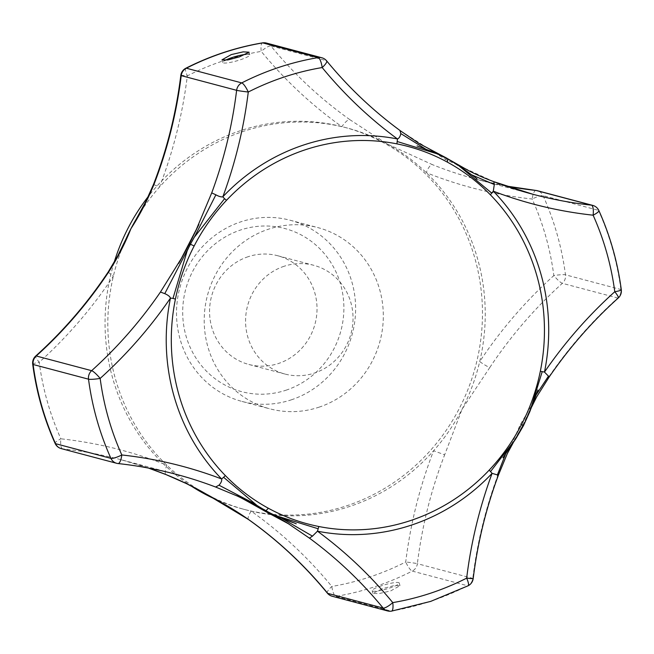 <?xml version="1.0" encoding="UTF-8"?>
<svg xmlns="http://www.w3.org/2000/svg" width="654" height="654" viewBox="0 0 654 654"><rect width="100%" height="100%" fill="white"/><g stroke="black" fill="none" stroke-linecap="round" stroke-linejoin="round"><path stroke-width="0.49" stroke-dasharray="3.27 2.45" d="M381.568 585.755A14.061 2.273 -15.8 0 0 372.191 590.685A14.061 2.273 -15.8 0 0 389.882 587.954A14.061 2.273 -15.8 0 0 399.259 583.025A14.061 2.273 -15.8 0 0 381.568 585.755M382.402 588.706L372.943 593.325L378.772 593.652L390.716 590.905L400.003 585.665L394.223 585.534L382.402 588.706M246.125 54.331A14.061 2.273 164.2 0 1 249.787 54.83A14.061 2.273 164.2 0 1 240.419 59.759A14.061 2.273 164.2 0 1 222.728 62.482A14.061 2.273 164.2 0 1 225.156 60.356M291.251 399.856A93.743 89.255 104.9 0 0 355.621 307.936A93.743 89.255 104.9 0 0 290.09 220.226A93.743 89.255 104.9 0 0 240.876 221.82A93.743 89.255 104.9 0 0 176.506 313.74A93.743 89.255 104.9 0 0 242.029 401.45A93.743 89.255 104.9 0 0 291.251 399.856M318.948 407.205A93.743 89.255 104.9 0 0 383.318 315.285A93.743 89.255 104.9 0 0 317.795 227.576A93.743 89.255 104.9 0 0 268.573 229.17A93.743 89.255 104.9 0 0 204.203 321.089A93.743 89.255 104.9 0 0 269.734 408.799A93.743 89.255 104.9 0 0 318.948 407.205M285.962 390.217A84.366 80.328 104.9 0 0 340.636 284.49A84.366 80.328 104.9 0 0 240.623 229.987A84.366 80.328 104.9 0 0 185.94 335.715A84.366 80.328 104.9 0 0 285.962 390.217M284.188 266.243A56.244 53.554 104.9 0 0 245.569 321.392A56.244 53.554 104.9 0 0 284.882 374.023A56.244 53.554 104.9 0 0 314.411 373.066A56.244 53.554 104.9 0 0 353.037 317.918A56.244 53.554 104.9 0 0 313.716 265.287A56.244 53.554 104.9 0 0 284.188 266.243M248.177 256.695A56.244 53.554 104.9 0 0 209.558 311.844A56.244 53.554 104.9 0 0 248.872 364.474A56.244 53.554 104.9 0 0 278.408 363.518A56.244 53.554 104.9 0 0 317.026 308.361A56.244 53.554 104.9 0 0 277.713 255.739A56.244 53.554 104.9 0 0 248.177 256.695M217.651 500.253A197.533 188.074 104.9 0 0 243.124 509.114A197.533 188.074 104.9 0 0 346.841 505.755A197.533 188.074 104.9 0 0 482.464 312.072A197.533 188.074 104.9 0 0 344.396 127.26A197.533 188.074 104.9 0 0 240.68 130.612A197.533 188.074 104.9 0 0 148.319 196.445M208.373 495.217A197.533 188.074 104.9 0 0 245.896 509.85A197.533 188.074 104.9 0 0 251.169 511.158A197.533 188.074 104.9 0 0 349.604 506.49A197.533 188.074 104.9 0 0 433.594 450.753A197.533 188.074 104.9 0 0 462.108 409.151A197.533 188.074 104.9 0 0 479.709 361.588A197.533 188.074 104.9 0 0 426.236 172.64A197.533 188.074 104.9 0 0 387.054 143.888A197.533 188.074 104.9 0 0 347.168 127.988A197.533 188.074 104.9 0 0 341.887 126.68A197.533 188.074 104.9 0 0 243.452 131.348A197.533 188.074 104.9 0 0 159.47 187.085A197.533 188.074 104.9 0 0 136.661 218.379M493.909 181.714A434.681 413.876 104.9 0 1 493.77 181.665L445.219 159.314L400.232 130.677M621.3 289.779A9.377 1.136 -7.5 0 0 620.875 289.509L565.481 274.819A9.377 1.136 -7.5 0 0 553.84 275.579A271.851 258.837 104.9 0 0 532.176 199.029A444.058 422.803 104.9 0 1 426.236 172.64A9.377 2.845 111.8 0 1 432.384 164.636L387.054 143.888L349.816 119.641A9.377 2.698 -54.6 0 0 341.887 126.68A444.058 422.803 104.9 0 1 261.24 51.388A271.851 258.837 104.9 0 0 187.338 75.856A9.377 0.409 7 0 0 180.806 75.455M196.151 229.906L181.599 258.044M125.715 239.577A197.533 188.074 104.9 0 0 113.355 276.25A197.533 188.074 104.9 0 0 166.819 465.198A197.533 188.074 104.9 0 0 203.394 492.495M535.961 190.445A9.377 2.837 96.2 0 0 532.176 199.029A9.377 1.856 155.8 0 1 543.073 195.636L598.475 210.326A9.377 1.856 155.8 0 1 598.9 210.621M32.7 364.221A9.377 1.136 172.5 0 1 39.224 362.267A271.851 258.837 104.9 0 0 60.887 438.809A9.377 1.856 -24.2 0 0 55.1 443.379M114.156 262.336A197.533 188.074 104.9 0 0 190.747 485.742M237.868 496.28L264.183 509.376L287.793 523.323M498.144 475.736L497.669 475.801L520.282 424.577L548.951 376.655L548.51 376.083M327.343 593.129A9.377 2.363 140.6 0 1 331.823 586.45A271.851 258.837 104.9 0 0 369.575 577.065A271.851 258.837 104.9 0 0 405.725 561.982A444.058 422.803 104.9 0 1 433.594 450.753L444.663 454.808L462.108 409.151L489.797 367.523A9.377 0.965 33.6 0 1 479.709 361.588A444.058 422.803 104.9 0 1 553.84 275.579A9.377 1.619 48 0 0 562.366 283.321L617.76 298.011A9.377 1.619 -132 0 0 618.283 297.971M505.583 454.048L523.257 425.607L520.282 424.577M513.112 442.938L522.701 425.476L523.257 425.607L536.378 394.493M529.797 411.709L523.453 425.68M515.875 438.679L523.257 425.607M252.951 502.901L265.843 510.839L278.71 517.003L265.982 510.921M264.183 509.376L264.584 510.962M265.336 510.684L254.594 503.981M281.915 518.385L278.71 517.003M472.074 175.002L447.81 158.979L432.049 151.605L447.99 159.069M445.219 159.314L447.025 158.317M447.115 158.448L464.487 169.59M425.28 148.867L432.049 151.605M190.404 244.195L194.843 236.249L186.513 252.346L190.314 244.244M108.319 271.794A9.377 0.965 -146.4 0 0 113.355 276.25A444.058 422.803 104.9 0 1 39.224 362.267A9.377 1.619 -132 0 1 35.717 356.029M185.859 68.237A9.377 2.183 63 0 0 187.338 75.856A444.058 422.803 104.9 0 1 159.47 187.085L153.494 184.436M349.816 119.641A434.681 413.876 -75.1 0 1 270.87 45.944A9.377 2.363 -39.4 0 0 261.24 51.388A9.377 2.632 -99.6 0 1 262.45 42.878M248.52 519.538A9.377 2.698 125.4 0 1 251.169 511.158A444.058 422.803 104.9 0 1 331.823 586.45A9.377 2.632 80.4 0 0 335.813 596.407A281.228 267.764 104.9 0 0 374.865 586.703A281.228 267.764 104.9 0 0 412.257 571.097L467.659 585.788A9.377 2.183 -117 0 0 468.141 585.763M118.17 463.555A434.681 413.876 104.9 0 0 117.908 463.531L62.514 448.84A9.377 2.837 -83.8 0 1 60.887 438.809A444.058 422.803 104.9 0 1 166.819 465.198A9.377 2.845 -68.2 0 0 166.116 474.641M473.194 578.545A9.377 0.409 7 0 0 472.777 578.373L417.375 563.683A9.377 8.927 104.9 0 1 412.257 571.097A9.377 2.183 -117 0 1 405.725 561.982A9.377 0.409 -173 0 1 417.375 563.683A434.681 413.876 -75.1 0 1 444.663 454.808M391.55 611.122A9.377 2.632 80.4 0 1 391.206 611.098A281.228 267.764 104.9 0 0 430.267 601.394A281.228 267.764 104.9 0 0 467.659 585.788A9.377 8.927 104.9 0 0 472.777 578.373A434.681 413.876 104.9 0 1 497.669 475.801M387.585 610.934A9.377 8.927 104.9 0 0 391.206 611.098L335.813 596.407A9.377 8.927 104.9 0 1 332.191 596.244M266.415 43.066A9.377 8.927 104.9 0 1 270.87 45.944L326.272 60.634A434.681 413.876 104.9 0 0 399.978 130.555M505.575 185.94A434.681 413.876 -75.1 0 1 477.592 179.605A434.681 413.876 -75.1 0 1 432.384 164.636M489.797 367.523A434.681 413.876 -75.1 0 1 562.366 283.321A9.377 8.927 104.9 0 0 565.481 274.819A281.228 267.764 104.9 0 0 543.073 195.636A9.377 8.927 104.9 0 0 537.351 190.706M548.951 376.655A434.681 413.876 104.9 0 1 617.76 298.011A9.377 8.927 104.9 0 0 620.875 289.509A281.228 267.764 104.9 0 0 598.475 210.326A9.377 8.927 104.9 0 0 592.753 205.397M61.247 448.603A9.377 8.927 104.9 0 0 62.514 448.84A434.681 413.876 -75.1 0 1 121.006 459.705A434.681 413.876 -75.1 0 1 148.458 468.068L121.006 459.705L176.408 474.395M326.272 60.634A9.377 8.927 104.9 0 0 321.809 57.756M372.943 593.325L372.191 590.685M221.984 59.841L222.728 62.482M290.09 220.226L317.795 227.576M248.872 364.474L284.882 374.023M344.396 127.26L347.168 127.988M505.558 185.94L477.592 179.605L532.994 194.295M243.124 509.114L245.896 509.85M277.713 255.739L313.716 265.287M242.029 401.45L269.734 408.799M508.044 449.903L513.047 442.439L522.701 425.476L531.032 407.663L534.359 398.965M522.693 425.541L531.751 406.813M274.68 515.295L256.597 505.346M249.043 52.189L249.787 54.83M400.003 585.665L399.259 583.025"/><path stroke-width="0.98" d="M225.156 60.356A14.061 2.273 164.2 0 1 232.105 57.552A14.061 2.273 164.2 0 1 246.125 54.331M239.577 56.808L227.764 59.98L221.984 59.841L231.271 54.601L243.206 51.854L249.043 52.189L239.577 56.808M399.978 130.555L400.82 133.588C400.248 136.441 399.136 138.239 397.477 138.975L396.904 143.864A195.301 185.949 104.9 0 0 305.393 149.733A195.301 185.949 104.9 0 0 226.529 200.279L224.535 198.726L193.952 237.704L190.404 244.195M226.529 200.279C213.547 214.095 202.756 229.325 194.164 245.978C185.54 262.614 179.294 280.321 175.427 299.099A195.301 185.949 104.9 0 0 178.828 394.476A195.301 185.949 104.9 0 0 225.36 475.572L223.611 477.297L257.889 506.188L265.843 510.839L268.377 508.248C252.624 499.681 238.285 488.783 225.36 475.572M548.951 376.655L544.48 372.069L540.327 371.276A195.301 185.949 104.9 0 0 536.918 275.898A195.301 185.949 104.9 0 0 490.386 194.81C477.461 181.591 463.122 170.694 447.369 162.135L447.81 158.979L434.509 152.562L417.072 145.899L432.049 151.605M396.904 143.864C414.816 147.452 431.632 153.543 447.369 162.135M181.599 258.044L160.451 292.036L164.775 293.646L190.396 244.212L194.164 245.978M136.661 218.379A197.533 188.074 104.9 0 0 136.334 218.935L145.883 201.44L153.494 184.436L153.943 184.502C147.551 200.083 139.882 214.806 130.947 228.687C125.102 243.394 117.72 257.766 108.801 271.786A9.377 0.965 -146.4 0 0 108.319 271.794L108.319 271.794C87.522 303.064 63.324 331.145 35.717 356.029A9.377 9.377 0 0 0 32.7 364.221C36.371 391.86 43.834 418.241 55.1 443.379L55.1 443.379A9.377 1.856 -24.2 0 0 55.525 443.674L110.927 458.364A9.377 1.856 -24.2 0 0 121.824 454.971A9.377 2.837 96.2 0 1 118.039 463.555A9.377 2.837 96.2 0 1 117.908 463.531A9.377 8.927 104.9 0 1 116.649 463.294L61.247 448.603A9.377 8.927 104.9 0 1 55.525 443.674A281.228 267.764 104.9 0 1 33.125 364.491A9.377 1.136 172.5 0 1 32.7 364.221M224.535 198.726L222.842 196.797C221.24 197.148 218.918 196.486 215.885 194.818L211.724 192.889L196.151 229.906M540.327 371.276C536.452 390.054 530.206 407.761 521.59 424.397C512.989 441.049 502.207 456.279 489.217 470.095A195.301 185.949 104.9 0 1 318.841 526.511C300.938 522.922 284.114 516.84 268.377 508.248M621.3 289.779A9.377 9.377 0 0 1 618.283 297.971A9.377 1.619 -132 0 0 614.776 291.733A9.377 1.136 -7.5 0 0 621.3 289.779C617.629 262.14 610.166 235.759 598.9 210.621L598.9 210.621A9.377 1.856 155.8 0 1 593.113 215.191A9.377 2.837 -83.8 0 0 591.486 205.16L536.092 190.469A434.681 413.876 -75.1 0 1 505.575 185.94M108.801 271.786A434.681 413.876 -75.1 0 1 36.24 355.989L91.634 370.679A9.377 1.619 48 0 1 100.16 378.421A9.377 1.136 172.5 0 1 88.519 379.181A281.228 267.764 104.9 0 0 110.927 458.364A9.377 8.927 104.9 0 0 116.649 463.294A9.377 9.377 0 0 0 118.039 463.555C137.781 465.697 157.238 469.319 176.408 474.395A434.681 413.876 104.9 0 0 118.17 463.555M148.319 196.445A197.533 188.074 104.9 0 0 114.156 262.336M190.747 485.742A197.533 188.074 104.9 0 0 217.651 500.253M203.394 492.495A197.533 188.074 104.9 0 0 203.623 492.626A197.533 188.074 104.9 0 0 206.01 493.95A197.533 188.074 104.9 0 0 208.144 495.094A197.533 188.074 104.9 0 0 208.373 495.217M136.334 218.935A197.533 188.074 104.9 0 0 130.947 228.687A197.533 188.074 104.9 0 0 125.977 238.996A197.533 188.074 104.9 0 0 125.715 239.577M223.611 477.297L221.641 478.973C222 480.755 221.109 482.832 218.984 485.194L215.624 487.026L237.868 496.28M287.793 523.323L309.424 538.136L312.465 536.141L281.915 518.385M203.623 492.626L186.611 483.69L166.116 474.641A9.377 2.845 -68.2 0 0 166.214 474.673C180.757 480.543 194.025 486.968 206.01 493.95L248.782 519.668A9.377 2.698 125.4 0 1 248.52 519.538L248.52 519.538C277.917 540.433 304.192 564.966 327.343 593.129L327.343 593.129A9.377 9.377 0 0 0 332.191 596.244A9.377 8.927 104.9 0 1 327.728 593.366A9.377 2.363 140.6 0 1 327.343 593.129M248.782 519.668A434.681 413.876 -75.1 0 1 327.728 593.366L383.13 608.056A9.377 2.363 -39.4 0 0 392.76 602.612A9.377 2.632 80.4 0 1 391.55 611.122L430.692 601.394L468.141 585.763A9.377 2.183 -117 0 0 466.662 578.144A444.058 422.803 -75.1 0 1 492.094 473.357L497.4 474.902L505.583 454.048M497.4 474.902L497.669 475.801M548.51 376.083L536.378 394.493M542.158 371.815L529.797 411.709L537.98 389.964L534.359 398.965M521.59 424.397L523.257 425.607M312.465 536.141L317.46 531.187A200.181 190.6 -75.1 0 0 492.094 473.357L489.217 470.095M490.614 471.485L515.875 438.679L502.942 457.775L508.044 449.903M254.594 503.981L265.843 510.839M218.984 485.194L252.951 502.901M256.597 505.346L236.568 495.683C236.666 495.266 251.545 503.588 264.584 510.962L265.336 510.684M318.841 526.511L317.46 531.187A444.058 422.803 -75.1 0 1 392.76 602.612A271.851 258.837 104.9 0 0 430.52 593.227A271.851 258.837 104.9 0 0 466.662 578.144A9.377 0.409 7 0 0 473.194 578.545C477.534 543.319 485.865 509.049 498.168 475.744M317.901 528.677L274.737 515.319L265.982 510.921M490.386 194.81L493.296 191.189A200.181 190.6 -75.1 0 1 544.48 372.069A444.058 422.803 -75.1 0 1 614.776 291.733A271.851 258.837 104.9 0 0 593.113 215.191A444.058 422.803 -75.1 0 1 493.296 191.189L494.301 184.526L472.074 175.002M494.301 184.526L493.844 181.689C483.281 177.708 474.632 173.899 467.896 170.244L447.115 158.448M447.025 158.317L419.206 143.561L400.264 130.71M400.82 133.588L425.28 148.867M397.248 141.542L438.123 154.115L447.81 158.979M491.538 192.922L457.955 164.996L447.99 159.069M194.843 236.249L190.396 244.212L189.12 244.114M215.885 194.818L194.859 236.225M164.775 293.646C167.964 295.011 169.86 296.499 170.457 298.093A444.058 422.803 -75.1 0 1 100.16 378.421A271.851 258.837 104.9 0 0 121.824 454.971A444.058 422.803 -75.1 0 1 221.641 478.973A200.181 190.6 -75.1 0 1 170.457 298.093L172.983 298.404L187.191 250.776L190.347 244.179M160.451 292.036A434.681 413.876 104.9 0 1 91.634 370.679A9.377 8.927 104.9 0 0 88.519 379.181L33.125 364.491A9.377 8.927 104.9 0 1 36.24 355.989A9.377 1.619 -132 0 0 35.717 356.029M153.494 184.436C167.081 149.226 176.188 112.897 180.806 75.455A9.377 0.409 7 0 0 181.223 75.627A434.681 413.876 -75.1 0 1 153.943 184.502M535.961 190.445A9.377 2.837 96.2 0 1 536.092 190.469A9.377 8.927 104.9 0 1 537.351 190.706A9.377 9.377 0 0 0 535.961 190.445L505.558 185.94M248.275 92.018A9.377 0.409 -173 0 1 236.625 90.317L181.223 75.627A9.377 8.927 104.9 0 1 186.341 68.212L241.743 82.903A9.377 2.183 63 0 1 248.275 92.018A444.058 422.803 -75.1 0 1 222.842 196.797A200.181 190.6 -75.1 0 1 303.677 144.992A200.181 190.6 -75.1 0 1 397.477 138.975A444.058 422.803 -75.1 0 1 322.177 67.55A271.851 258.837 104.9 0 0 248.275 92.018M326.272 60.634A9.377 2.363 140.6 0 1 326.657 60.871L326.657 60.871A9.377 2.363 140.6 0 1 322.177 67.55A9.377 2.632 -99.6 0 0 318.187 57.593A281.228 267.764 104.9 0 0 241.743 82.903A9.377 8.927 104.9 0 0 236.625 90.317A434.681 413.876 104.9 0 1 211.724 192.889M175.427 299.099L172.983 298.404M493.909 181.714A434.681 413.876 104.9 0 0 532.994 194.295A434.681 413.876 104.9 0 0 591.486 205.16A9.377 8.927 104.9 0 1 592.753 205.397L537.351 190.706M185.859 68.237A9.377 2.183 63 0 1 186.341 68.212A281.228 267.764 104.9 0 1 262.794 42.902A9.377 2.632 -99.6 0 0 262.45 42.878C235.792 47.399 210.261 55.852 185.859 68.237A9.377 9.377 0 0 0 180.806 75.455M400.273 130.702C372.952 110.616 348.41 87.342 326.657 60.871A9.377 9.377 0 0 0 321.809 57.756A9.377 8.927 104.9 0 0 318.187 57.593L262.794 42.902A9.377 8.927 104.9 0 1 266.415 43.066A9.377 9.377 0 0 0 262.45 42.878M332.191 596.244L387.585 610.934A9.377 8.927 104.9 0 1 383.13 608.056A434.681 413.876 104.9 0 0 309.424 538.136M166.116 474.641L148.442 468.06A434.681 413.876 -75.1 0 1 166.214 474.673M215.624 487.026A434.681 413.876 104.9 0 0 176.408 474.395M498.144 475.736L507.291 453.655L513.112 442.938M531.751 406.813L536.746 396.708L549.344 376.729C569.34 347.634 592.311 321.376 618.283 297.971M529.797 411.709L523.453 425.68L515.875 438.679M274.68 515.295L289.166 524.156L264.584 510.962M278.71 517.003L292.681 522.505M265.851 510.97L274.737 515.319L296.254 523.772M447.949 158.889L460.293 166.574L477.077 178.828L464.487 169.59M189.276 244.122L198.914 224.461L178.787 263.382L189.276 244.122M125.977 238.996L117.573 256.188L108.319 271.794M208.144 495.094L228.058 506.278C240.026 513.537 243.541 516.08 248.52 519.538M321.809 57.756L266.415 43.066M55.1 443.387A9.377 9.377 0 0 0 61.247 448.603M598.9 210.613A9.377 9.377 0 0 0 592.753 205.397M532.994 194.295L493.86 181.689M387.585 610.934A9.377 9.377 0 0 0 391.55 611.122M468.141 585.763A9.377 9.377 0 0 0 473.194 578.545"/></g></svg>
